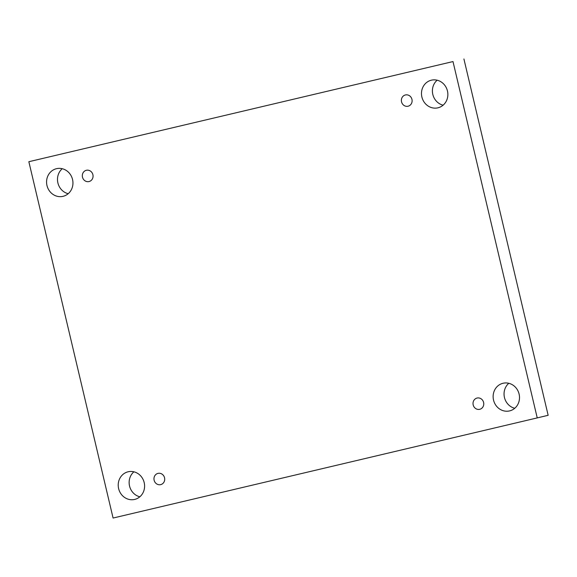 <?xml version="1.0" encoding="UTF-8"?>
<svg xmlns="http://www.w3.org/2000/svg" width="577" height="577" viewBox="0 0 577 577"><rect width="100%" height="100%" fill="white"/><g stroke="black" fill="none" stroke-linecap="round" stroke-linejoin="round"><path stroke-width="0.87" d="M28.85 161.704L452.995 61.566L537.23 417.899L113.085 518.038L28.85 161.704L452.995 61.566M519.098 394.069A14.201 13.134 -103.4 0 0 503.029 383.265A14.201 13.134 -103.4 0 0 493.544 400.113A14.201 13.134 -103.4 0 0 509.585 410.911A14.201 13.134 -103.4 0 0 509.606 410.903A14.201 13.134 -103.4 0 0 519.098 394.069M144.185 482.588A14.201 13.134 -103.4 0 0 128.116 471.784A14.201 13.134 -103.4 0 0 118.631 488.632A14.201 13.134 -103.4 0 0 134.672 499.43A14.201 13.134 -103.4 0 0 134.693 499.422A14.201 13.134 -103.4 0 0 144.185 482.588M72.543 179.497A14.201 13.134 -103.4 0 0 56.467 168.693A14.201 13.134 -103.4 0 0 46.982 185.542A14.201 13.134 -103.4 0 0 63.03 196.339A14.201 13.134 -103.4 0 0 63.052 196.331A14.201 13.134 -103.4 0 0 72.543 179.497M447.456 90.978A14.201 13.134 -103.4 0 0 431.38 80.181A14.201 13.134 -103.4 0 0 421.895 97.03A14.201 13.134 -103.4 0 0 437.943 107.82A14.201 13.134 -103.4 0 0 437.965 107.812A14.201 13.134 -103.4 0 0 447.456 90.978M411.949 99.359A5.784 5.352 -103.4 0 0 405.4 94.96A5.784 5.352 -103.4 0 0 401.534 101.819A5.784 5.352 -103.4 0 0 408.083 106.218A5.784 5.352 -103.4 0 0 411.949 99.359M92.897 174.694A5.784 5.352 -103.4 0 0 86.348 170.287A5.784 5.352 -103.4 0 0 82.482 177.146A5.784 5.352 -103.4 0 0 89.031 181.553A5.784 5.352 -103.4 0 0 92.897 174.694M164.546 477.778A5.784 5.352 -103.4 0 0 157.997 473.378A5.784 5.352 -103.4 0 0 154.131 480.237A5.784 5.352 -103.4 0 0 160.673 484.637A5.784 5.352 -103.4 0 0 164.546 477.778M483.598 402.45A5.784 5.352 -103.4 0 0 477.049 398.051A5.784 5.352 -103.4 0 0 473.183 404.91A5.784 5.352 -103.4 0 0 479.732 409.309A5.784 5.352 -103.4 0 0 483.598 402.45M463.915 58.962L548.15 415.296L537.23 417.899M508.806 383.294A14.201 13.134 -103.4 0 0 504.464 397.524A14.201 13.134 -103.4 0 0 514.756 408.278M133.893 471.813A14.201 13.134 -103.4 0 0 129.551 486.043A14.201 13.134 -103.4 0 0 139.843 496.797M62.244 168.722A14.201 13.134 -103.4 0 0 57.902 182.952A14.201 13.134 -103.4 0 0 68.194 193.706M437.157 80.203A14.201 13.134 -103.4 0 0 432.815 94.44A14.201 13.134 -103.4 0 0 443.107 105.187"/></g></svg>
